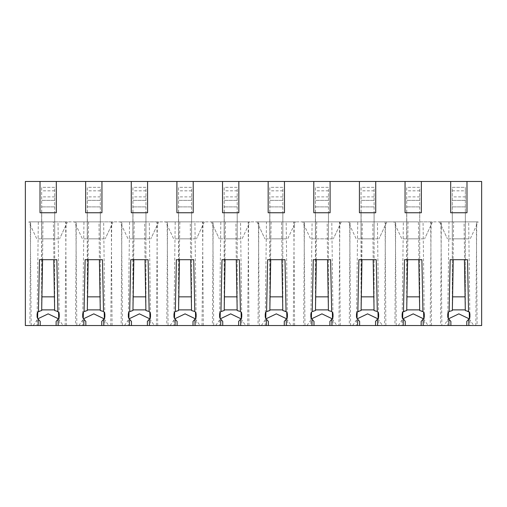 <?xml version="1.0" encoding="UTF-8"?>
<svg xmlns="http://www.w3.org/2000/svg" width="507" height="507" viewBox="0 0 507 507"><rect width="100%" height="100%" fill="white"/><g stroke="black" fill="none" stroke-linecap="round" stroke-linejoin="round"><path stroke-width="0.38" stroke-dasharray="2.54 1.9" d="M467.511 259.692L450.159 259.692M453.619 221.882L448.98 221.882L447.694 325.532L450.881 325.532L450.881 321.394L448.289 318.377A3.91 3.91 0 0 1 447.751 316.406L447.751 314.448A3.91 3.91 0 0 1 448.41 312.28L452.352 310.538L453.619 221.882L468.69 221.882L469.976 325.532L466.789 325.532L466.789 321.394L469.381 318.377A3.91 3.91 0 0 0 469.919 316.406L469.919 314.448A3.91 3.91 0 0 0 469.26 312.28L465.318 310.538L464.051 221.882M294.599 325.532L293.807 221.882L304.454 221.882L303.661 325.532L284.269 325.532L284.269 321.394L286.861 318.377A3.91 3.91 0 0 0 287.399 316.406L287.399 314.448A3.91 3.91 0 0 0 286.74 312.28L282.798 310.538L281.531 221.882L286.17 221.882L287.456 325.532M293.807 221.882L286.17 221.882M469.976 325.532L477.119 325.532L476.327 221.882L258.393 221.882L259.337 325.532L238.639 325.532L265.174 325.532L266.46 221.882L281.531 221.882M266.46 221.882L258.824 221.882L258.031 325.532M248.969 325.532L248.177 221.882L258.824 221.882M248.177 221.882L240.54 221.882L241.826 325.532M258.393 221.882L212.763 221.882L213.707 325.532L193.009 325.532L219.544 325.532L220.83 221.882L240.54 221.882M220.83 221.882L213.194 221.882L212.401 325.532M203.339 325.532L202.547 221.882L213.194 221.882M202.547 221.882L194.91 221.882L196.196 325.532M212.763 221.882L167.133 221.882L168.077 325.532L147.379 325.532L173.914 325.532L175.2 221.882L194.91 221.882M175.2 221.882L167.564 221.882L166.771 325.532M157.709 325.532L156.917 221.882L167.564 221.882M156.917 221.882L149.28 221.882L150.566 325.532M167.133 221.882L121.503 221.882L122.447 325.532L101.749 325.532L128.284 325.532L129.57 221.882L149.28 221.882M129.57 221.882L121.934 221.882L121.141 325.532M112.079 325.532L111.287 221.882L121.934 221.882M111.287 221.882L103.65 221.882L104.936 325.532M121.503 221.882L75.873 221.882L76.817 325.532L56.119 325.532L82.654 325.532L83.94 221.882L103.65 221.882M83.94 221.882L76.304 221.882L75.511 325.532M66.449 325.532L65.656 221.882L76.304 221.882M65.656 221.882L58.02 221.882L59.306 325.532M37.024 325.532L25.35 325.532L37.024 325.532L38.31 221.882L58.02 221.882M38.31 221.882L30.674 221.882L29.881 325.532M75.873 221.882L30.674 221.882M476.327 221.882L468.69 221.882M448.98 221.882L441.344 221.882L440.551 325.532L421.159 325.532L421.159 321.394L423.751 318.377A3.91 3.91 0 0 0 424.289 316.406L424.289 314.448A3.91 3.91 0 0 0 423.63 312.28L419.688 310.538L418.421 221.882L423.06 221.882L424.346 325.532M431.489 325.532L430.697 221.882L441.344 221.882M430.697 221.882L423.06 221.882M377.842 318.789L382.519 325.532L375.529 325.532L402.064 325.532L403.35 221.882L418.421 221.882M403.35 221.882L395.714 221.882L394.921 325.532M385.859 325.532L385.067 221.882L395.714 221.882M385.067 221.882L377.43 221.882L378.716 325.532M339.867 221.882L338.923 325.532L356.434 325.532L357.72 221.882L377.43 221.882M357.72 221.882L350.084 221.882L349.291 325.532M340.229 325.532L339.437 221.882L350.084 221.882M339.437 221.882L331.8 221.882L333.086 325.532M303.661 325.532L310.804 325.532L312.09 221.882L331.8 221.882M312.09 221.882L304.454 221.882M478.145 221.882L439.525 221.882L478.145 221.882L470.243 238.835L447.428 238.835L470.243 238.835L478.145 221.882M74.485 221.882L113.105 221.882L74.485 221.882L82.388 238.835L105.203 238.835L82.388 238.835L74.485 221.882M28.855 221.882L67.475 221.882L28.855 221.882L36.758 238.835L59.573 238.835L36.758 238.835L28.855 221.882M295.625 221.882L257.005 221.882L295.625 221.882L287.723 238.835L264.908 238.835L287.723 238.835L295.625 221.882M249.995 221.882L211.375 221.882L249.995 221.882L242.093 238.835L219.278 238.835L242.093 238.835L249.995 221.882M120.115 221.882L158.735 221.882L120.115 221.882L128.018 238.835L150.833 238.835L128.018 238.835L120.115 221.882M165.745 221.882L204.365 221.882L165.745 221.882L173.648 238.835L196.463 238.835L173.648 238.835L165.745 221.882M393.895 221.882L432.515 221.882L393.895 221.882L401.798 238.835L424.613 238.835L401.798 238.835L393.895 221.882M302.635 221.882L341.255 221.882L302.635 221.882L310.538 238.835L333.353 238.835L310.538 238.835L302.635 221.882M348.265 221.882L386.885 221.882L348.265 221.882L356.168 238.835L378.983 238.835L356.168 238.835L348.265 221.882M447.694 325.532L440.551 325.532M477.119 325.532L481.65 325.532L481.65 181.468L450.685 181.468L450.685 212.756L466.985 212.756L465.356 212.756L465.356 238.835L452.314 238.835L465.356 238.835L465.356 212.756L452.314 212.756L452.314 238.835L452.314 212.756L450.685 212.756L466.985 212.756L466.985 181.468M469.102 318.789L473.779 325.532L481.65 325.532L25.35 325.532L25.35 181.468L313.795 181.468L313.795 212.756L330.095 212.756L328.466 212.756L328.466 238.835L315.424 238.835L328.466 238.835L328.466 212.756L315.424 212.756L315.424 238.835L315.424 212.756L313.795 212.756L330.095 212.756L330.095 181.468L359.425 181.468L359.425 212.756L375.725 212.756L374.096 212.756L374.096 238.835L361.054 238.835L374.096 238.835L374.096 212.756L361.054 212.756L361.054 238.835L361.054 212.756L359.425 212.756L375.725 212.756L375.725 181.468L405.055 181.468L405.055 212.756L421.355 212.756L419.726 212.756L419.726 238.835L406.684 238.835L419.726 238.835L419.726 212.756L406.684 212.756L406.684 238.835L406.684 212.756L405.055 212.756L421.355 212.756L421.355 181.468L450.685 181.468L450.685 212.756L450.685 181.468M421.355 181.468L421.355 212.756L421.355 181.468L405.055 181.468L405.055 212.756L405.055 181.468M375.725 181.468L375.725 212.756L375.725 181.468L359.425 181.468L359.425 212.756L359.425 181.468M330.095 181.468L330.095 212.756L330.095 181.468L313.795 181.468L313.795 212.756L313.795 181.468M356.434 325.532L359.621 325.532L359.621 321.394L357.029 318.377A3.91 3.91 0 0 1 356.491 316.406L356.491 314.448A3.91 3.91 0 0 1 357.15 312.28L361.092 310.538L362.359 221.882M361.979 259.692L373.171 259.692L372.791 221.882M376.251 259.692L373.171 259.692L374.058 310.538L378 312.28A3.91 3.91 0 0 1 378.659 314.448L378.659 316.406A3.91 3.91 0 0 1 378.121 318.377L375.529 321.394L375.529 325.532M402.064 325.532L405.251 325.532L405.251 321.394L402.659 318.377A3.91 3.91 0 0 1 402.121 316.406L402.121 314.448A3.91 3.91 0 0 1 402.78 312.28L406.722 310.538L407.609 259.692L421.881 259.692M407.609 259.692L407.989 221.882M359.621 325.532L350.597 325.532L349.653 221.882M352.631 325.532L357.308 318.789M382.519 325.532L384.553 325.532L385.497 221.882M396.227 325.532L395.283 221.882M398.261 325.532L402.938 318.789M423.472 318.789L428.149 325.532L430.183 325.532L431.127 221.882M440.913 221.882L441.857 325.532L430.183 325.532M441.857 325.532L443.891 325.532L448.568 318.789M475.813 325.532L476.757 221.882M439.525 221.882L447.428 238.835L439.525 221.882M386.885 221.882L378.983 238.835L386.885 221.882M432.515 221.882L424.613 238.835L432.515 221.882M310.804 325.532L284.269 325.532M265.174 325.532L266.308 325.532M219.544 325.532L220.678 325.532M173.914 325.532L175.048 325.532M128.284 325.532L129.418 325.532M82.654 325.532L83.788 325.532M473.779 325.532L466.789 325.532M450.881 325.532L443.891 325.532M428.149 325.532L421.159 325.532M405.251 325.532L403.198 325.532M40.015 181.468L40.015 212.756L40.015 181.468L40.015 212.756L56.315 212.756L54.686 212.756L54.686 238.835L41.644 238.835L54.686 238.835L54.686 212.756L41.644 212.756L41.644 238.835L41.644 212.756L40.015 212.756L56.315 212.756L56.315 181.468M85.645 181.468L85.645 212.756L85.645 181.468L85.645 212.756L101.945 212.756L100.316 212.756L100.316 238.835L87.274 238.835L100.316 238.835L100.316 212.756L87.274 212.756L87.274 238.835L87.274 212.756L85.645 212.756L101.945 212.756L101.945 181.468M131.275 181.468L131.275 212.756L131.275 181.468L131.275 212.756L147.575 212.756L145.946 212.756L145.946 238.835L132.904 238.835L145.946 238.835L145.946 212.756L132.904 212.756L132.904 238.835L132.904 212.756L131.275 212.756L147.575 212.756L147.575 181.468M176.905 181.468L176.905 212.756L176.905 181.468L176.905 212.756L193.205 212.756L191.576 212.756L191.576 238.835L178.534 238.835L191.576 238.835L191.576 212.756L178.534 212.756L178.534 238.835L178.534 212.756L176.905 212.756L193.205 212.756L193.205 181.468M222.535 181.468L222.535 212.756L222.535 181.468L222.535 212.756L238.835 212.756L237.206 212.756L237.206 238.835L224.164 238.835L237.206 238.835L237.206 212.756L224.164 212.756L224.164 238.835L224.164 212.756L222.535 212.756L238.835 212.756L238.835 181.468M268.165 181.468L268.165 212.756L268.165 181.468L268.165 212.756L284.465 212.756L282.836 212.756L282.836 238.835L269.794 238.835L282.836 238.835L282.836 212.756L269.794 212.756L269.794 238.835L269.794 212.756L268.165 212.756L284.465 212.756L284.465 181.468M316.729 221.882L315.462 310.538L311.52 312.28A3.91 3.91 0 0 0 310.861 314.448L310.861 316.406A3.91 3.91 0 0 0 311.399 318.377L313.991 321.394L313.991 325.532M316.349 259.692L327.541 259.692L327.161 221.882M330.621 259.692L327.541 259.692L328.428 310.538L332.37 312.28A3.91 3.91 0 0 1 333.029 314.448L333.029 316.406A3.91 3.91 0 0 1 332.491 318.377L329.899 321.394L329.899 325.532M293.293 325.532L294.237 221.882M304.967 325.532L304.023 221.882M307.001 325.532L311.678 318.789M332.212 318.789L336.889 325.532M341.255 221.882L333.353 238.835L341.255 221.882M271.099 221.882L269.832 310.538L265.89 312.28A3.91 3.91 0 0 0 265.231 314.448L265.231 316.406A3.91 3.91 0 0 0 265.769 318.377L268.361 321.394L268.361 325.532M270.719 259.692L284.991 259.692M247.663 325.532L248.607 221.882M261.371 325.532L266.048 318.789M286.582 318.789L291.259 325.532M257.005 221.882L264.908 238.835L257.005 221.882M225.469 221.882L224.202 310.538L220.26 312.28A3.91 3.91 0 0 0 219.601 314.448L219.601 316.406A3.91 3.91 0 0 0 220.139 318.377L222.731 321.394L222.731 325.532M225.089 259.692L236.281 259.692L235.901 221.882M239.361 259.692L236.281 259.692L237.168 310.538L241.11 312.28A3.91 3.91 0 0 1 241.769 314.448L241.769 316.406A3.91 3.91 0 0 1 241.231 318.377L238.639 321.394L238.639 325.532M202.033 325.532L202.977 221.882M215.741 325.532L220.418 318.789M240.952 318.789L245.629 325.532M211.375 221.882L219.278 238.835L211.375 221.882M179.839 221.882L178.572 310.538L174.63 312.28A3.91 3.91 0 0 0 173.971 314.448L173.971 316.406A3.91 3.91 0 0 0 174.509 318.377L177.101 321.394L177.101 325.532M179.459 259.692L190.651 259.692L190.271 221.882M193.731 259.692L190.651 259.692L191.538 310.538L195.48 312.28A3.91 3.91 0 0 1 196.139 314.448L196.139 316.406A3.91 3.91 0 0 1 195.601 318.377L193.009 321.394L193.009 325.532M156.403 325.532L157.347 221.882M170.111 325.532L174.788 318.789M195.322 318.789L199.999 325.532M204.365 221.882L196.463 238.835L204.365 221.882M134.209 221.882L132.942 310.538L129 312.28A3.91 3.91 0 0 0 128.341 314.448L128.341 316.406A3.91 3.91 0 0 0 128.879 318.377L131.471 321.394L131.471 325.532M133.829 259.692L145.021 259.692L144.641 221.882M148.101 259.692L145.021 259.692L145.908 310.538L149.85 312.28A3.91 3.91 0 0 1 150.509 314.448L150.509 316.406A3.91 3.91 0 0 1 149.971 318.377L147.379 321.394L147.379 325.532M110.773 325.532L111.717 221.882M124.481 325.532L129.158 318.789M149.692 318.789L154.369 325.532M158.735 221.882L150.833 238.835L158.735 221.882M88.579 221.882L87.312 310.538L83.37 312.28A3.91 3.91 0 0 0 82.711 314.448L82.711 316.406A3.91 3.91 0 0 0 83.249 318.377L85.841 321.394L85.841 325.532M88.199 259.692L99.391 259.692L99.011 221.882M102.471 259.692L99.391 259.692L100.278 310.538L104.22 312.28A3.91 3.91 0 0 1 104.879 314.448L104.879 316.406A3.91 3.91 0 0 1 104.341 318.377L101.749 321.394L101.749 325.532M65.143 325.532L66.087 221.882M78.851 325.532L83.528 318.789M104.062 318.789L108.739 325.532M113.105 221.882L105.203 238.835L113.105 221.882M25.35 325.532L25.35 221.882L25.35 325.532M56.841 259.692L42.569 259.692L41.682 310.538L37.74 312.28A3.91 3.91 0 0 0 37.081 314.448L37.081 316.406A3.91 3.91 0 0 0 37.619 318.377L40.211 321.394L40.211 325.532M56.119 325.532L56.119 321.394L58.711 318.377A3.91 3.91 0 0 0 59.249 316.406L59.249 314.448A3.91 3.91 0 0 0 58.59 312.28L54.648 310.538L53.381 221.882M42.569 259.692L42.949 221.882M31.187 325.532L30.243 221.882M33.221 325.532L37.898 318.789M58.432 318.789L63.109 325.532M67.475 221.882L59.573 238.835L67.475 221.882M41.923 296.849L41.644 187.337L54.686 187.337L54.686 296.849L54.686 187.337L41.644 187.337L41.644 259.692M41.644 259.698L41.644 296.849L54.686 296.849L54.686 309.885L54.407 296.849M54.636 309.885L41.644 309.885L41.644 296.849L41.694 309.885M54.686 200.373L41.644 200.373L54.686 200.373M54.686 196.881L41.644 196.881M54.686 190.828L41.644 190.828M87.553 296.849L87.274 187.337L100.316 187.337L100.316 296.849L100.316 187.337L87.274 187.337L87.274 259.692M87.274 259.698L87.274 296.849L100.316 296.849L100.316 309.885L100.037 296.849M100.266 309.885L87.274 309.885L87.274 296.849L87.324 309.885M100.316 200.373L87.274 200.373L100.316 200.373M100.316 196.881L87.274 196.881M100.316 190.828L87.274 190.828M133.183 296.849L132.904 187.337L145.946 187.337L145.946 296.849L145.946 187.337L132.904 187.337L132.904 259.692M132.904 259.698L132.904 296.849L145.946 296.849L145.946 309.885L145.667 296.849M145.896 309.885L132.904 309.885L132.904 296.849L132.954 309.885M145.946 200.373L132.904 200.373L145.946 200.373M145.946 196.881L132.904 196.881M145.946 190.828L132.904 190.828M178.813 296.849L178.534 187.337L191.576 187.337L191.576 296.849L191.576 187.337L178.534 187.337L178.534 259.692M178.534 259.698L178.534 296.849L191.576 296.849L191.576 309.885L191.297 296.849M191.526 309.885L178.534 309.885L178.534 296.849L178.584 309.885M191.576 200.373L178.534 200.373L191.576 200.373M191.576 196.881L178.534 196.881M191.576 190.828L178.534 190.828M224.443 296.849L224.164 187.337L237.206 187.337L237.206 296.849L237.206 187.337L224.164 187.337L224.164 259.692M224.164 259.698L224.164 296.849L237.206 296.849L237.206 309.885L236.927 296.849M237.156 309.885L224.164 309.885L224.164 296.849L224.214 309.885M237.206 200.373L224.164 200.373L237.206 200.373M237.206 196.881L224.164 196.881M237.206 190.828L224.164 190.828M270.073 296.849L269.794 187.337L282.836 187.337L282.836 296.849L282.836 187.337L269.794 187.337L269.794 259.692M269.794 259.698L269.794 296.849L282.836 296.849L282.836 309.885L282.557 296.849M282.786 309.885L269.794 309.885L269.794 296.849L269.844 309.885M282.836 200.373L269.794 200.373L282.836 200.373M282.836 196.881L269.794 196.881M282.836 190.828L269.794 190.828M315.703 296.849L315.424 187.337L328.466 187.337L328.466 296.849L328.466 187.337L315.424 187.337L315.424 259.692M315.424 259.698L315.424 296.849L328.466 296.849L328.466 309.885L328.187 296.849M328.416 309.885L315.424 309.885L315.424 296.849L315.474 309.885M328.466 200.373L315.424 200.373L328.466 200.373M328.466 196.881L315.424 196.881M328.466 190.828L315.424 190.828M361.333 296.849L361.054 187.337L374.096 187.337L374.096 296.849L374.096 187.337L361.054 187.337L361.054 259.692M361.054 259.698L361.054 296.849L374.096 296.849L374.096 309.885L373.817 296.849M374.046 309.885L361.054 309.885L361.054 296.849L361.104 309.885M374.096 200.373L361.054 200.373L374.096 200.373M374.096 196.881L361.054 196.881M374.096 190.828L361.054 190.828M406.963 296.849L406.684 187.337L419.726 187.337L419.726 296.849L419.726 187.337L406.684 187.337L406.684 259.692M406.684 259.698L406.684 296.849L419.726 296.849L419.726 309.885L419.447 296.849M419.676 309.885L406.684 309.885L406.684 296.849L406.734 309.885M419.726 200.373L406.684 200.373L419.726 200.373M419.726 196.881L406.684 196.881M419.726 190.828L406.684 190.828M465.356 190.828L465.356 296.849L465.356 187.337L452.314 187.337L452.314 296.849L452.314 187.337L465.356 187.337L465.356 190.828L452.314 190.828M452.593 296.849L465.356 296.849L465.356 309.885L465.077 296.849M465.306 309.885L452.314 309.885L452.314 296.849L452.364 309.885M465.356 200.373L452.314 200.373L465.356 200.373M465.356 196.881L452.314 196.881M54.686 206.894L41.644 206.894L54.686 206.894M100.316 206.894L87.274 206.894L100.316 206.894M145.946 206.894L132.904 206.894L145.946 206.894M191.576 206.894L178.534 206.894L191.576 206.894M237.206 206.894L224.164 206.894L237.206 206.894M282.836 206.894L269.794 206.894L282.836 206.894M328.466 206.894L315.424 206.894L328.466 206.894M374.096 206.894L361.054 206.894L374.096 206.894M419.726 206.894L406.684 206.894L419.726 206.894M465.356 206.894L452.314 206.894L465.356 206.894"/><path stroke-width="0.76" d="M423.212 325.532L421.159 325.532L421.159 321.394L423.085 319.226L423.212 325.532L448.828 325.532L448.955 319.226A3.91 3.91 180 0 1 447.751 316.406L447.751 314.448A3.91 3.91 180 0 1 449.113 311.488L450.159 259.692L467.511 259.692L468.557 311.488L465.318 310.538L464.431 259.692M286.322 325.532L284.269 325.532L284.269 321.394L286.195 319.226L286.322 325.532L311.938 325.532L312.065 319.226L313.991 321.394L313.991 325.532L311.938 325.532M316.349 259.704L313.269 259.692L312.223 311.488A3.91 3.91 180 0 0 310.861 314.448L310.861 316.406A3.91 3.91 180 0 0 312.065 319.226M313.269 259.692L330.621 259.692L331.667 311.488L328.428 310.538L327.541 259.692M357.568 325.532L357.695 319.226L359.621 321.394L359.621 325.532L331.952 325.532L331.825 319.226A3.91 3.91 180 0 0 333.029 316.406L333.029 314.448A3.91 3.91 180 0 0 331.667 311.488M357.853 311.488L361.092 310.538L361.979 259.704L358.899 259.692L357.853 311.488A3.91 3.91 180 0 0 356.491 314.448L356.491 316.406A3.91 3.91 180 0 0 357.695 319.226M358.899 259.692L376.251 259.692L377.297 311.488L374.058 310.538L373.171 259.692M384.553 325.532L403.198 325.532L403.325 319.226L404.333 319.923L405.251 321.394L405.251 325.532L377.582 325.532L377.455 319.226A3.91 3.91 180 0 0 378.659 316.406L378.659 314.448A3.91 3.91 180 0 0 377.297 311.488M403.483 311.488L406.722 310.538L407.609 259.704L404.529 259.692L403.483 311.488A3.91 3.91 180 0 0 402.121 314.448L402.121 316.406A3.91 3.91 180 0 0 403.325 319.226M404.529 259.692L421.881 259.692L422.927 311.488L419.688 310.538L418.801 259.692M423.085 319.226A3.91 3.91 180 0 0 424.289 316.406L424.289 314.448A3.91 3.91 180 0 0 422.927 311.488M56.119 325.532L56.119 321.394L58.045 319.226L58.172 325.532L25.35 325.532L25.35 181.468L481.65 181.468L481.65 325.532L468.842 325.532L468.715 319.226A3.91 3.91 180 0 0 469.919 316.406L469.919 314.448A3.91 3.91 180 0 0 468.557 311.488M466.985 181.468L466.985 212.756L450.685 212.756L450.685 181.468M421.355 181.468L421.355 212.756L405.055 212.756L405.055 181.468M375.725 181.468L375.725 212.756L359.425 212.756L359.425 181.468M330.095 181.468L330.095 212.756L313.795 212.756L313.795 181.468M284.465 181.468L284.465 212.756L268.165 212.756L268.165 181.468M238.835 181.468L238.835 212.756L222.535 212.756L222.535 181.468M193.205 181.468L193.205 212.756L176.905 212.756L176.905 181.468M147.575 181.468L147.575 212.756L131.275 212.756L131.275 181.468M101.945 181.468L101.945 212.756L85.645 212.756L85.645 181.468M56.315 181.468L56.315 212.756L40.015 212.756L40.015 181.468M38.158 325.532L38.285 319.226L40.211 321.394L40.211 325.532M38.443 311.488L41.682 310.538L42.569 259.704L39.489 259.692L38.443 311.488A3.91 3.91 180 0 0 37.081 314.448L37.081 316.406A3.91 3.91 180 0 0 38.285 319.226M39.489 259.692L56.841 259.692L57.887 311.488L54.648 310.538L53.761 259.692M58.045 319.226A3.91 3.91 180 0 0 59.249 316.406L59.249 314.448A3.91 3.91 180 0 0 57.887 311.488M58.172 325.532L83.788 325.532L83.915 319.226L85.841 321.394L85.841 325.532L76.817 325.532M88.199 259.704L85.119 259.692L84.073 311.488A3.91 3.91 180 0 0 82.711 314.448L82.711 316.406A3.91 3.91 180 0 0 83.915 319.226M85.119 259.692L102.471 259.692L103.517 311.488L100.278 310.538L99.391 259.692M147.379 325.532L147.379 321.394L149.305 319.226L149.432 325.532L103.802 325.532L103.675 319.226A3.91 3.91 180 0 0 104.879 316.406L104.879 314.448A3.91 3.91 180 0 0 103.517 311.488M122.447 325.532L129.418 325.532L129.545 319.226L131.471 321.394L131.471 325.532M133.829 259.704L130.749 259.692L129.703 311.488A3.91 3.91 180 0 0 128.341 314.448L128.341 316.406A3.91 3.91 180 0 0 129.545 319.226M130.749 259.692L148.101 259.692L149.147 311.488L145.908 310.538L145.021 259.692M149.305 319.226A3.91 3.91 180 0 0 150.509 316.406L150.509 314.448A3.91 3.91 180 0 0 149.147 311.488M149.432 325.532L175.048 325.532L175.175 319.226L177.101 321.394L177.101 325.532L168.077 325.532M175.333 311.488L178.572 310.538L179.459 259.704L176.379 259.692L175.333 311.488A3.91 3.91 180 0 0 173.971 314.448L173.971 316.406A3.91 3.91 180 0 0 175.175 319.226M176.379 259.692L193.731 259.692L194.777 311.488L191.538 310.538L190.651 259.692M238.639 325.532L238.639 321.394L240.565 319.226L240.692 325.532L195.062 325.532L194.935 319.226A3.91 3.91 180 0 0 196.139 316.406L196.139 314.448A3.91 3.91 180 0 0 194.777 311.488M213.707 325.532L220.678 325.532L220.805 319.226L222.731 321.394L222.731 325.532M225.089 259.704L222.009 259.692L220.963 311.488A3.91 3.91 180 0 0 219.601 314.448L219.601 316.406A3.91 3.91 180 0 0 220.805 319.226M222.009 259.692L239.361 259.692L240.407 311.488L237.168 310.538L236.281 259.692M240.565 319.226A3.91 3.91 180 0 0 241.769 316.406L241.769 314.448A3.91 3.91 180 0 0 240.407 311.488M240.692 325.532L266.308 325.532L266.435 319.226L268.361 321.394L268.361 325.532L259.337 325.532M266.593 311.488L269.832 310.538L270.719 259.704L267.639 259.692L266.593 311.488A3.91 3.91 180 0 0 265.231 314.448L265.231 316.406A3.91 3.91 180 0 0 266.435 319.226M267.639 259.692L284.991 259.692L286.037 311.488L282.798 310.538L281.911 259.692M286.195 319.226A3.91 3.91 180 0 0 287.399 316.406L287.399 314.448A3.91 3.91 180 0 0 286.037 311.488M449.113 311.488L452.352 310.538L453.239 259.692M448.289 318.377L448.41 312.28M469.381 318.377L469.26 312.28M448.955 319.226L450.881 321.394L450.881 325.532L448.828 325.532M468.842 325.532L466.789 325.532L466.789 321.394L468.715 319.226M331.952 325.532L313.991 325.532M377.582 325.532L375.529 325.532L375.529 321.394L377.455 319.226M423.751 318.377L423.63 312.28M402.659 318.377L402.78 312.28M378.121 318.377L378 312.28M357.029 318.377L357.15 312.28M350.597 325.532L338.923 325.532M357.308 318.789L367.575 313.858L377.842 318.789M402.938 318.789L413.205 313.858L423.472 318.789M448.568 318.789L458.835 313.858L469.102 318.789M284.269 325.532L268.361 325.532M195.062 325.532L177.101 325.532M103.802 325.532L85.841 325.532M466.789 325.532L450.881 325.532M421.159 325.532L405.251 325.532M375.529 325.532L359.621 325.532M312.223 311.488L315.462 310.538L316.349 259.692M329.899 325.532L329.899 321.394L331.825 319.226M332.491 318.377L332.37 312.28M311.399 318.377L311.52 312.28M311.678 318.789L321.945 313.858L332.212 318.789M286.861 318.377L286.74 312.28M265.769 318.377L265.89 312.28M266.048 318.789L276.315 313.858L286.582 318.789M220.963 311.488L224.202 310.538L225.089 259.692M241.231 318.377L241.11 312.28M220.139 318.377L220.26 312.28M220.418 318.789L230.685 313.858L240.952 318.789M193.009 325.532L193.009 321.394L194.935 319.226M195.601 318.377L195.48 312.28M174.509 318.377L174.63 312.28M174.788 318.789L185.055 313.858L195.322 318.789M129.703 311.488L132.942 310.538L133.829 259.692M149.971 318.377L149.85 312.28M128.879 318.377L129 312.28M129.158 318.789L139.425 313.858L149.692 318.789M84.073 311.488L87.312 310.538L88.199 259.692M101.749 325.532L101.749 321.394L103.675 319.226M104.341 318.377L104.22 312.28M83.249 318.377L83.37 312.28M83.528 318.789L93.795 313.858L104.062 318.789M58.711 318.377L58.59 312.28M37.619 318.377L37.74 312.28M37.898 318.789L48.165 313.858L58.432 318.789M54.407 296.849L41.923 296.849M54.636 309.885L41.694 309.885M100.037 296.849L87.553 296.849M100.266 309.885L87.324 309.885M145.667 296.849L133.183 296.849M145.896 309.885L132.954 309.885M191.297 296.849L178.813 296.849M191.526 309.885L178.584 309.885M236.927 296.849L224.443 296.849M237.156 309.885L224.214 309.885M282.557 296.849L270.073 296.849M282.786 309.885L269.844 309.885M328.187 296.849L315.703 296.849M328.416 309.885L315.474 309.885M373.817 296.849L361.333 296.849M374.046 309.885L361.104 309.885M419.447 296.849L406.963 296.849M419.676 309.885L406.734 309.885M465.077 296.849L452.593 296.849M465.306 309.885L452.364 309.885"/></g></svg>
